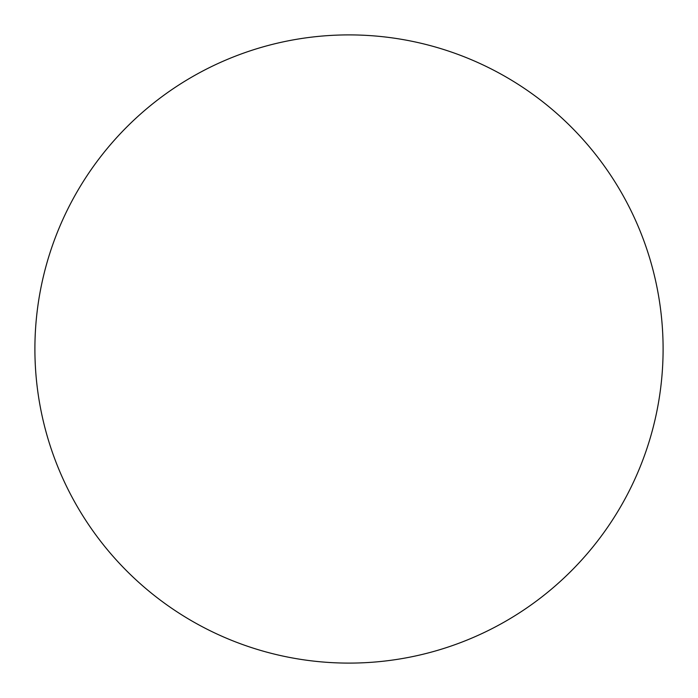 <?xml version="1.0" encoding="UTF-8"?>
<svg xmlns="http://www.w3.org/2000/svg" width="698" height="698" viewBox="0 0 698 698"><rect width="100%" height="100%" fill="white"/><g stroke="black" fill="none" stroke-linecap="round" stroke-linejoin="round"><path stroke-width="1.05" d="M34.9 349A314.1 314.1 0 0 0 349 663.1A314.1 314.1 0 0 0 663.1 349A314.1 314.1 0 0 0 349 34.9A314.1 314.1 0 0 0 34.9 349"/></g></svg>

